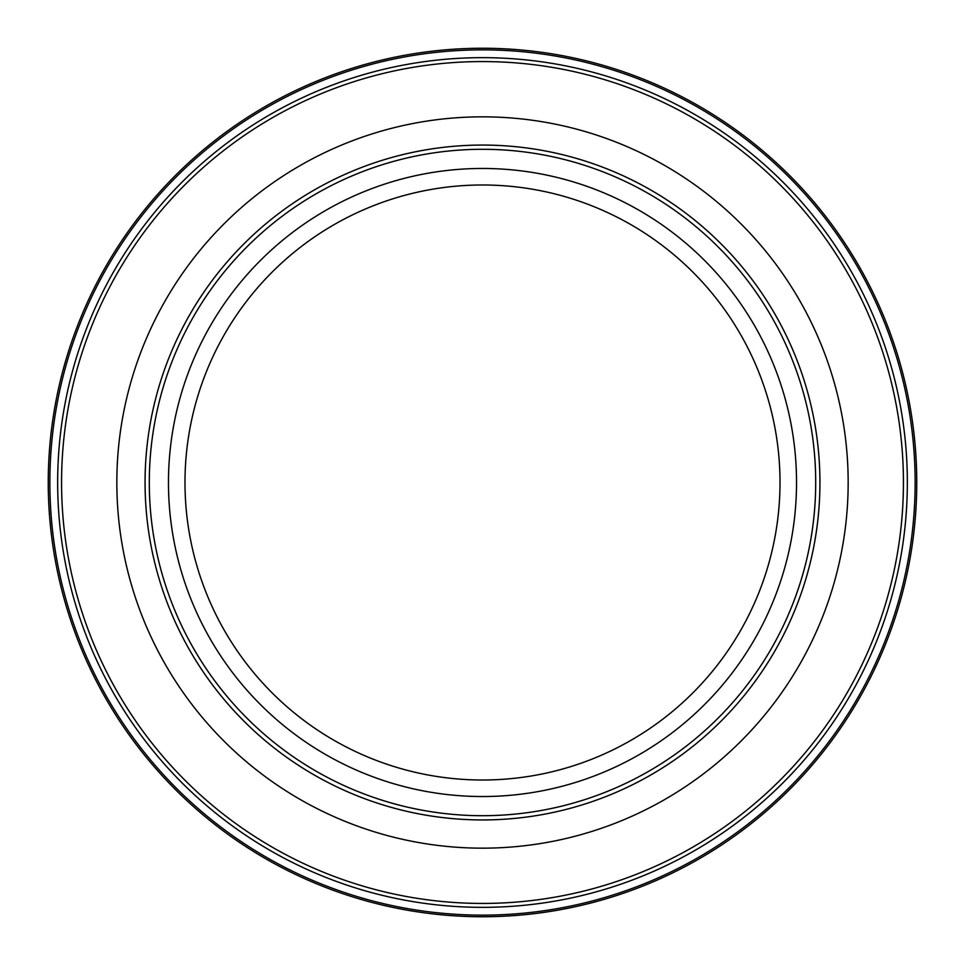 <?xml version="1.0" encoding="UTF-8"?>
<svg xmlns="http://www.w3.org/2000/svg" width="965" height="965" viewBox="0 0 965 965"><rect width="100%" height="100%" fill="white"/><g stroke="black" fill="none" stroke-linecap="round" stroke-linejoin="round"><path stroke-width="1.45" d="M116.837 482.5A365.663 365.663 0 0 0 482.5 848.163A365.663 365.663 0 0 0 848.163 482.5A365.663 365.663 0 0 0 482.5 116.837A365.663 365.663 0 0 0 116.837 482.5M916.75 482.5A434.25 434.25 0 0 0 482.5 48.25A434.25 434.25 0 0 0 48.25 482.5A434.25 434.25 0 0 0 482.5 916.75A434.25 434.25 0 0 0 916.75 482.5A434.25 434.25 0 0 1 482.5 916.75A434.25 434.25 0 0 1 48.25 482.5M815.702 482.5A333.202 333.202 0 0 0 482.5 149.298A333.202 333.202 0 0 0 149.298 482.5A333.202 333.202 0 0 0 482.5 815.702A333.202 333.202 0 0 0 815.702 482.5M145.064 482.5A337.436 337.436 0 0 0 482.5 819.936A337.436 337.436 0 0 0 819.936 482.5A337.436 337.436 0 0 0 482.5 145.064A337.436 337.436 0 0 0 145.064 482.5M907.341 482.5A424.841 424.841 0 0 0 482.5 57.659A424.841 424.841 0 0 0 57.659 482.5A424.841 424.841 0 0 0 482.5 907.341A424.841 424.841 0 0 0 907.341 482.5M903.433 482.5A420.933 420.933 0 0 0 482.5 61.567A420.933 420.933 0 0 0 61.567 482.5A420.933 420.933 0 0 0 482.5 903.433A420.933 420.933 0 0 0 903.433 482.5M915.134 482.5A432.634 432.634 0 0 0 482.5 49.866A432.634 432.634 0 0 0 49.866 482.5A432.634 432.634 0 0 0 482.5 915.134A432.634 432.634 0 0 0 915.134 482.5M796.535 482.5A314.035 314.035 0 0 0 482.5 168.465A314.035 314.035 0 0 0 168.465 482.5A314.035 314.035 0 0 0 482.5 796.535A314.035 314.035 0 0 0 796.535 482.5M780.01 482.5A297.51 297.51 0 0 0 482.5 184.991A297.51 297.51 0 0 0 184.991 482.5A297.51 297.51 0 0 0 482.5 780.01A297.51 297.51 0 0 0 780.01 482.5"/></g></svg>
